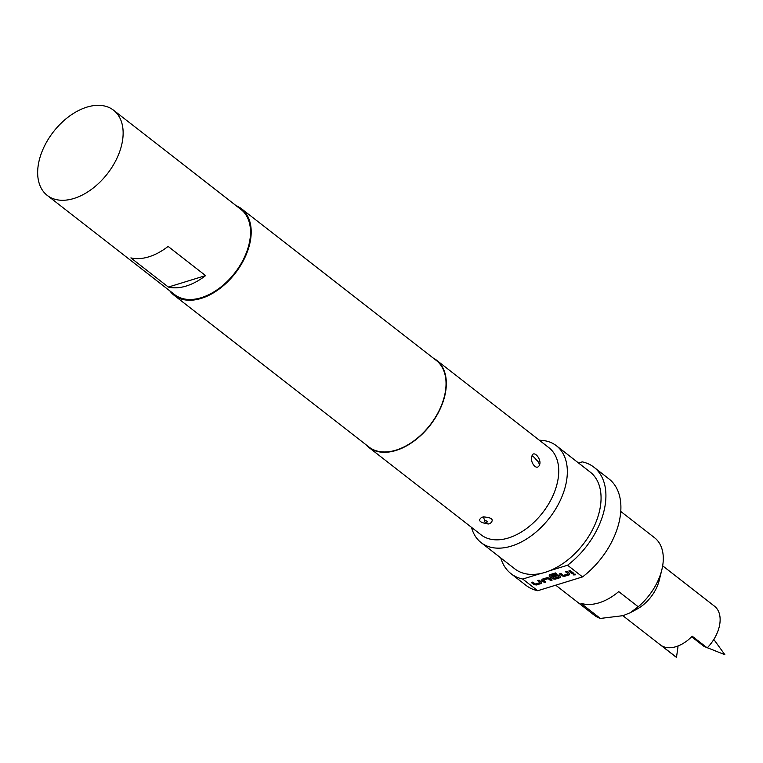 <?xml version="1.0" encoding="UTF-8"?>
<svg xmlns="http://www.w3.org/2000/svg" width="763" height="763" viewBox="0 0 763 763"><rect width="100%" height="100%" fill="white"/><g stroke="black" fill="none" stroke-linecap="round" stroke-linejoin="round"><path stroke-width="1.14" d="M575.407 574.177L573.404 574.386M575.369 574.386L573.595 574.93L575.617 574.806M572.469 580.014A49.07 31.064 127.9 0 1 570.571 580.653A49.07 31.064 127.9 0 1 568.673 581.187M599.041 602.827A49.07 31.064 127.9 0 1 580.872 603.266L600.357 618.44L623.19 615.636L630.066 612.813L638.23 606.766L618.745 591.602A49.07 31.064 127.9 0 1 599.041 602.827M555.722 585.173L594.282 615.207A49.07 31.064 -52.1 0 0 600.357 618.44M622.904 615.722L675.274 656.514A31.903 20.191 -52.1 0 0 676.485 657.344L661.502 645.679A31.903 20.191 -52.1 0 0 676.047 646.662A31.903 20.191 -52.1 0 0 692.222 636.208L707.215 647.882A31.903 20.191 -52.1 0 0 714.473 606.175L662.656 565.822M47.23 195.395L174.622 294.604A53.982 34.173 -52.1 0 0 218.981 288.481A53.982 34.173 -52.1 0 0 250.035 239A53.982 34.173 -52.1 0 0 240.955 209.424L113.563 110.215A53.982 34.173 -52.1 0 0 69.204 116.338A53.982 34.173 -52.1 0 0 38.15 165.819A53.982 34.173 -52.1 0 0 47.23 195.395A53.982 34.173 -52.1 0 0 91.589 189.272A53.982 34.173 -52.1 0 0 122.643 139.791A53.982 34.173 -52.1 0 0 113.563 110.215M488.339 523.981C479.717 522.655 477.533 520.423 481.796 517.285L483.494 516.923C492.202 517.514 494.376 519.765 489.999 523.676L488.339 523.981A9.814 3.214 -94 0 1 486.689 522.502C487.729 521.625 487.099 520.967 484.82 520.538C483.78 521.415 484.4 522.064 486.689 522.502M539.431 465.163C536.561 471.582 529.264 461.377 532.03 455.769C533.719 449.741 542.169 459.564 539.431 465.163A9.814 6.896 -153.4 0 0 537.848 461.329L535.578 459.002L537.848 461.329M539.346 440.241A61.345 38.827 127.9 0 1 556.465 445.802A61.345 38.827 127.9 0 1 560.91 499.059A61.345 38.827 127.9 0 1 511.391 546.098A61.345 38.827 127.9 0 1 481.081 542.598A61.345 38.827 127.9 0 1 471.496 527.357M556.465 445.802L590.19 472.068A61.345 38.827 127.9 0 1 595.674 522.913A61.345 38.827 127.9 0 1 549.427 570.829A61.345 38.827 127.9 0 1 545.106 572.355A61.345 38.827 127.9 0 1 540.853 573.471A61.345 38.827 127.9 0 1 514.806 568.864L481.081 542.598M433.136 358A55.213 34.945 127.9 0 1 436.541 360.184L548.95 447.728A55.213 34.945 127.9 0 1 552.956 495.654A55.213 34.945 127.9 0 1 508.377 537.991A55.213 34.945 127.9 0 1 481.11 534.844L368.701 447.309A55.213 34.945 127.9 0 1 365.744 444.543M436.541 360.184A55.213 34.945 127.9 0 1 440.547 408.119A55.213 34.945 127.9 0 1 395.978 450.447A55.213 34.945 127.9 0 1 368.701 447.309M169.796 290.846A54.841 34.716 -52.1 0 0 174.088 295.281A54.841 34.716 -52.1 0 0 201.184 298.409A54.841 34.716 -52.1 0 0 245.457 256.358A54.841 34.716 -52.1 0 0 241.48 208.747A54.841 34.716 -52.1 0 0 236.129 205.667M241.48 208.747L436.322 360.479A54.841 34.716 127.9 0 1 440.299 408.091A54.841 34.716 127.9 0 1 396.016 450.141A54.841 34.716 127.9 0 1 368.93 447.013L174.088 295.281M578.564 463.017L582.264 461.873A67.478 42.709 127.9 0 1 593.957 467.223A67.478 42.709 127.9 0 1 567.558 565.24L549.427 570.829M593.957 467.223L608.941 478.897A67.478 42.709 127.9 0 1 582.541 576.914L537.715 590.724L522.722 579.05A67.478 42.709 127.9 0 1 511.038 573.7A67.478 42.709 127.9 0 1 500.766 557.925M537.715 590.724A67.478 42.709 127.9 0 1 526.022 585.374L511.038 573.7M540.853 573.471L522.722 579.05M567.558 565.24L582.541 576.914M539.079 580.157L541.701 582.198L541.406 583.428L536.36 584.983L533.966 584.582L531.344 582.541L532.784 582.093L535.264 584.019L540.09 582.617L537.638 580.605L539.079 580.157M541.701 582.198L541.406 583.428L536.389 584.773L533.966 584.582M542.054 579.241L547.09 577.686L549.484 578.087L552.107 580.138L550.667 580.576L548.196 578.65L543.37 580.061L545.822 582.074L544.381 582.512L541.759 580.471L542.083 579.031M555.474 572.946L556.599 573.824L550.905 575.579L554.138 578.201L558.964 576.799L557.715 575.722L553.452 576.952L552.326 576.075L556.456 574.806L558.85 575.207L560.423 576.427L560.128 577.667L555.082 579.212L552.689 578.812L549.131 576.036L549.427 574.806L555.474 572.946M560.423 576.427L560.128 577.667L555.111 579.012L552.689 578.812M552.727 578.602L549.131 576.036L549.427 574.806M567.157 571.506L569.78 573.547L569.484 574.777L564.448 576.332L562.054 575.931L559.432 573.89L560.872 573.442L563.342 575.369L568.168 573.967L565.717 571.945L567.157 571.506M569.78 573.547L569.484 574.777L564.477 576.122L562.054 575.931M570.238 570.562L573.91 573.414L572.469 573.862L568.797 571.001L570.238 570.562M168.356 287.069L205.581 275.605A53.982 34.173 127.9 0 1 168.356 287.069L130.883 257.894A53.982 34.173 -52.1 0 0 168.108 246.42L205.581 275.605M630.066 612.813L636.666 609.294A31.903 20.191 -52.1 0 0 659.232 580.309L661.836 569.799A49.07 31.064 -52.1 0 0 654.587 537.772L620.767 511.429M676.485 657.344L678.002 646.709A23.31 14.755 127.9 0 1 677.687 646.099M677.363 646.213L678.002 646.709M638.23 606.766A49.07 31.064 -52.1 0 0 661.836 569.799M705.775 646.757A6.257 3.958 127.9 0 1 704.392 646.557A6.257 3.958 127.9 0 1 703.763 646.204L691.669 636.771M573.719 573.28L572.469 573.862M572.498 573.652L569.007 570.934M569.808 573.337L569.522 574.568M568.168 573.967L565.745 571.745M562.083 575.722L559.641 573.824M556.418 573.681L550.905 575.579M549.16 575.836L549.455 574.606M560.452 576.227L560.156 577.457M558.964 576.799L557.743 575.512L553.452 576.952M553.48 576.742L552.536 576.008M545.64 581.931L544.381 582.512M544.41 582.303L541.787 580.261M551.926 579.994L550.695 580.366L548.225 578.44L543.37 580.061M541.73 581.988L541.434 583.228M540.09 582.617L537.667 580.395M534.005 584.372L531.563 582.474M483.494 516.923A9.814 3.176 86.1 0 0 484.82 520.538M532.03 455.769A9.814 6.915 26.9 0 1 535.578 459.002M707.349 647.73L724.85 654.692L713.825 639.432M706.672 647.463L704.392 646.557"/></g></svg>
